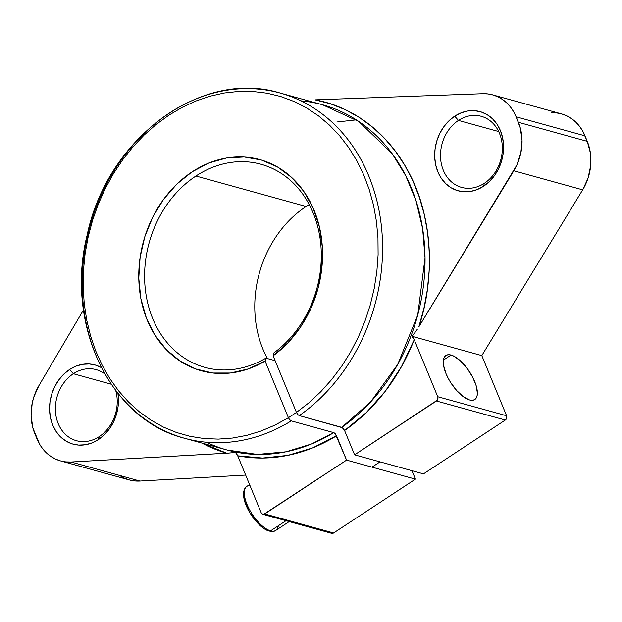 <?xml version="1.0" encoding="UTF-8"?>
<svg xmlns="http://www.w3.org/2000/svg" width="622" height="622" viewBox="0 0 622 622"><rect width="100%" height="100%" fill="white"/><g stroke="black" fill="none" stroke-linecap="round" stroke-linejoin="round"><path stroke-width="0.93" d="M265.516 528.988L268.253 530.092A2.107 1.742 -74.5 0 0 270.601 530.83A26.342 10.831 -123.3 0 1 250.2 510.926A26.342 10.831 -123.3 0 1 245.791 487.368A26.342 10.831 -123.3 0 1 249.632 485.588M268.253 530.092A2.107 1.742 -74.5 0 0 270.601 530.83L285.996 520.707L270.601 530.83A26.342 10.831 -123.3 0 1 249.36 509.402A26.342 10.831 -123.3 0 1 246.872 486.381C244.166 488.192 243.124 491.707 243.738 496.916C245.154 509.597 259.421 528.848 269.295 531.071A2.107 1.742 -74.5 0 0 270.601 530.83A26.342 10.831 56.7 0 0 275.818 530.387C274.761 531.437 272.584 531.662 269.295 531.071M262.554 527.122L256.427 521.461L250.806 513.974M248.458 509.892L245.138 501.83M244.29 498.168L244.034 494.933M249.997 485.595A26.342 10.831 -123.3 0 0 247.758 506.16A26.342 10.831 -123.3 0 0 270.601 530.83A26.342 10.831 56.7 0 0 275.818 530.387L289.199 521.586M104.659 373.83A36.877 30.424 105.5 0 0 73.349 373.736A36.877 30.424 -74.5 0 0 58.219 423.636A36.877 30.424 -74.5 0 0 99.256 436.59L98.439 439.552A41.091 33.899 105.5 0 1 52.714 425.106A41.091 33.899 105.5 0 1 69.571 369.507L73.349 373.736A36.877 30.424 -74.5 0 0 55.428 410.738A36.877 30.424 -74.5 0 0 76.475 440.703A36.877 30.424 -74.5 0 0 99.256 436.59L98.439 439.552L92.064 442.895L85.369 444.761L78.629 445.08L72.09 443.844L66.01 441.099L60.622 436.947L56.136 431.544L52.714 425.106L50.506 417.883L49.573 410.139L49.97 402.185L51.673 394.317L54.619 386.845L58.701 380.05L63.747 374.195L69.571 369.507L75.954 366.164L82.648 364.298L89.389 363.979L95.928 365.215L101.246 367.516A41.091 33.899 105.5 0 0 69.571 369.507L73.349 373.736L111.12 384.178L73.349 373.736A36.877 30.424 105.5 0 1 96.13 369.623A36.877 30.424 105.5 0 1 104.659 373.83A36.877 30.424 105.5 0 0 73.349 373.736A36.877 30.424 -74.5 0 0 58.219 423.636A36.877 30.424 -74.5 0 0 99.256 436.59L98.439 439.552A41.091 33.899 105.5 0 1 52.714 425.106A41.091 33.899 105.5 0 1 69.571 369.507L73.349 373.736L111.12 384.178M484.367 183.28A36.877 30.424 105.5 0 0 499.497 133.38A36.877 30.424 105.5 0 0 458.461 120.419A36.877 30.424 -74.5 0 0 443.338 170.319A36.877 30.424 -74.5 0 0 484.367 183.28L483.558 186.235A41.091 33.899 105.5 0 1 437.834 171.796A41.091 33.899 105.5 0 1 454.69 116.197L458.461 120.419A36.877 30.424 -74.5 0 0 440.539 157.428A36.877 30.424 -74.5 0 0 461.586 187.393A36.877 30.424 -74.5 0 0 484.367 183.28L483.558 186.235L477.175 189.578L470.481 191.452L463.74 191.77L457.201 190.534L451.121 187.79L445.733 183.63L441.247 178.234L437.834 171.796L435.618 164.573L434.685 156.83L435.081 148.876L436.792 141.007L439.738 133.536L443.813 126.74L448.859 120.886L454.69 116.197L461.065 112.854L467.76 110.988L474.5 110.662L481.039 111.898L487.119 114.65L492.507 118.802L496.994 124.198L500.415 130.636L502.623 137.866L503.556 145.602L503.159 153.564L501.456 161.425L498.51 168.904L494.428 175.699L489.382 181.546L483.558 186.235A41.091 33.899 105.5 0 1 437.834 171.796A41.091 33.899 105.5 0 1 454.69 116.197L458.461 120.419L498.673 131.545L458.461 120.419A36.877 30.424 105.5 0 1 481.241 116.306A36.877 30.424 105.5 0 1 502.296 146.279A36.877 30.424 105.5 0 1 484.367 183.28L483.558 186.235A41.091 33.899 105.5 0 0 500.415 130.636A41.091 33.899 105.5 0 0 454.69 116.197L458.461 120.419A36.877 30.424 105.5 0 1 499.497 133.38A36.877 30.424 105.5 0 1 484.367 183.28A36.877 30.424 -74.5 0 1 443.338 170.319A36.877 30.424 -74.5 0 1 458.461 120.419L498.673 131.545M334.465 433.013L333.726 432.624L311.591 443.952L285.957 451.813L257.384 454.433L227.116 450.025A179.105 147.764 -74.5 0 0 333.726 432.624L291.259 420.884L289.712 419.757L288.421 417.712L265.089 361.102L265.905 358.14A105.359 86.924 105.5 0 1 204.871 367.361A105.359 86.924 105.5 0 1 144.724 281.743A105.359 86.924 105.5 0 1 195.938 176.018L306.125 206.481A105.359 86.924 105.5 0 1 309.196 204.545A105.359 86.924 105.5 0 0 306.125 206.481L195.938 176.018A105.359 86.924 105.5 0 1 261.03 164.262A105.359 86.924 105.5 0 1 321.03 247.315A105.359 86.924 105.5 0 1 273.929 352.861L273.112 355.823L296.445 412.433L297.736 414.477L299.283 415.605L342.489 427.734L344.58 430.517L354.602 454.83L437.274 400.187L437.974 397.87L437.732 396.719L414.236 339.721L401.454 366.692L385.282 391.238L366.148 412.713L344.58 430.517L354.602 454.83L423.465 473.871L505.297 420.037L506.137 419.228L506.837 416.911L506.596 415.76L437.732 396.719L414.236 339.721A182.269 150.376 105.5 0 1 344.58 430.517L343.29 428.472L341.75 427.345A179.105 147.764 -74.5 0 0 424.694 247.75A179.105 147.764 -74.5 0 0 322.577 104.768L280.11 93.028A179.105 147.764 105.5 0 1 382.227 236.01A179.105 147.764 105.5 0 1 299.283 415.605L341.75 427.345L370.619 401.952L397.676 364.476L417.743 315.012L425.036 257.733L422.633 228.663L416.071 200.922L405.699 175.629L392.148 153.665L358.793 121.5L322.577 104.768M451.067 355.061A26.342 10.831 -123.3 0 1 472.308 376.489A26.342 10.831 -123.3 0 1 474.796 399.511A26.342 10.831 -123.3 0 1 469.571 399.954L472.191 400.296L474.361 399.767L475.986 398.375L477.012 396.183L477.393 393.275L476.195 385.78L472.588 377.018L467.106 368.333L460.599 361.048L454.044 356.266L451.067 355.061L448.446 354.719L446.285 355.248L444.66 356.639L443.634 358.832L443.525 365.254L445.974 373.542L448.058 377.997L450.608 382.437L456.719 390.577L463.382 396.727L469.571 399.954A26.342 10.831 56.7 0 1 448.33 378.526A26.342 10.831 56.7 0 1 445.85 355.504A26.342 10.831 56.7 0 1 451.067 355.061A26.342 10.831 -123.3 0 1 474.664 381.473A26.342 10.831 -123.3 0 1 469.571 399.954A26.342 10.831 56.7 0 1 445.974 373.542A26.342 10.831 56.7 0 1 451.067 355.061L443.369 360.122M206.411 442.226A179.105 147.764 -74.5 0 0 333.726 432.624L291.259 420.884A179.105 147.764 105.5 0 1 184.648 438.285A179.105 147.764 105.5 0 1 82.392 292.729A179.105 147.764 105.5 0 1 169.456 113.002A179.105 147.764 105.5 0 1 280.11 93.028A179.105 147.764 105.5 0 1 382.227 236.01A179.105 147.764 105.5 0 1 299.283 415.605L342.154 427.516L344.58 430.517L354.602 454.83L423.465 473.871L505.297 420.037A3.164 2.605 -74.5 0 0 506.596 415.76L437.732 396.719L414.236 339.721A182.269 150.376 105.5 0 1 344.58 430.517M346.578 460.109L336.556 435.797L312.641 447.902L287.745 455.397L262.546 458.056L237.728 455.825L261.224 512.823L262.709 514.262L263.736 514.332L346.578 460.109L335.266 433.752L336.556 435.797A182.269 150.376 105.5 0 1 237.728 455.825L261.224 512.823A3.164 2.605 -74.5 0 0 262.787 514.285A3.164 2.605 -74.5 0 0 264.739 513.935L346.578 460.109L336.556 435.797A182.269 150.376 105.5 0 1 237.728 455.825L261.224 512.823A3.164 2.605 -74.5 0 0 264.739 513.935L346.578 460.109L415.442 479.142L346.578 460.109L415.442 479.142L411.951 470.683L415.442 479.142L333.602 532.976L415.442 479.142L411.951 470.683M492.655 94.863A47.412 39.116 -74.5 0 1 516.128 116.812A47.412 39.116 -74.5 0 0 482.726 93.704L315.059 99.854L330.445 103.788L345.233 109.666L359.252 117.426L372.353 126.966L384.38 138.193L395.211 150.983L404.712 165.188L412.79 180.644L419.345 197.19L424.305 214.629L427.617 232.783L429.242 251.436L429.172 270.383L427.392 289.409L423.932 308.318L418.824 326.877L516.804 165.164L520.839 152.973L522.037 140.269L520.319 127.992L516.128 116.812L513.585 111.626L510.437 106.968L506.751 102.91L502.584 99.52L498.012 96.861L493.122 94.995L487.998 93.93L482.726 93.704L315.059 99.854C347.294 105.46 385.57 128 408.708 172.325C432.531 215.748 435.462 278.096 418.824 326.877L513.819 170.786L582.682 189.827L588.023 178.226L590.667 165.67L590.402 153.059L587.254 141.342L582.449 130.667L579.3 126.009L575.614 121.943L571.447 118.561L566.875 115.902L561.985 114.028L556.861 112.971L551.59 112.745A47.412 39.116 -74.5 0 1 584.991 135.845A47.412 39.116 -74.5 0 0 561.526 113.896L492.655 94.863A47.412 39.116 -74.5 0 0 482.726 93.704L315.059 99.854A182.269 150.376 105.5 0 1 418.824 326.877L513.819 170.786A47.412 39.116 -74.5 0 0 518.39 122.301L516.128 116.812L584.991 135.845L587.254 141.342L518.39 122.301L516.128 116.812L584.991 135.845L587.254 141.342L518.39 122.301A47.412 39.116 -74.5 0 1 513.819 170.786L582.682 189.827A47.412 39.116 -74.5 0 0 587.254 141.342L518.39 122.301M232.022 452.816L235.443 452.388L237.293 454.9L235.443 452.388L233.584 452.653L235.443 452.388L237.728 455.825M309.196 204.545A105.359 86.924 105.5 0 0 306.125 206.481A105.359 86.924 -74.5 0 0 267.429 358.56A105.359 86.924 -74.5 0 1 306.125 206.481L195.938 176.018A105.359 86.924 105.5 0 1 312.228 210.811A105.359 86.924 105.5 0 1 273.929 352.861L273.112 355.823A109.573 90.4 105.5 0 0 282.458 170.109A109.573 90.4 105.5 0 0 139.297 264.28A109.573 90.4 105.5 0 0 265.089 361.102L265.905 358.14L275.118 360.682L265.905 358.14A105.359 86.924 105.5 0 1 151.815 316.326A105.359 86.924 105.5 0 1 195.938 176.018A105.359 86.924 105.5 0 1 312.228 210.811A105.359 86.924 105.5 0 1 273.929 352.861L273.112 355.823L296.445 412.433L308.963 402.753L320.734 391.767L331.65 379.583L341.618 366.327L350.536 352.106L358.326 337.07L364.904 321.356L370.214 305.107L374.211 288.484L376.846 271.635L378.098 254.732L377.958 237.923L376.434 221.378L373.527 205.237L369.266 189.671L363.699 174.813L356.88 160.81L348.864 147.795L339.729 135.884L329.567 125.201L318.472 115.84L306.537 107.886L293.895 101.417L280.654 96.503L266.939 93.176L252.882 91.473L238.615 91.418L224.27 92.997L209.995 96.208L195.907 101.013L182.145 107.373L168.842 115.218L156.13 124.486L144.117 135.075L132.921 146.901L122.651 159.838L113.398 173.779L105.258 188.575L98.299 204.102L92.592 220.204L88.192 236.725L85.128 253.519L83.449 270.422L83.154 287.278L84.258 303.925L86.746 320.206L90.587 335.966L95.757 351.057L102.202 365.332L109.853 378.666L118.654 390.927L128.513 402.006L139.328 411.787L151.014 420.177L163.454 427.112L176.524 432.508L190.107 436.333L204.07 438.533L218.283 439.101L232.62 438.02L246.934 435.314L261.1 430.992L274.971 425.106L288.421 417.712L265.089 361.102L248.077 368.978L230.42 372.998L212.771 372.998L195.782 368.97L180.1 361.087L166.292 349.626L154.894 335.017L146.31 317.803L140.875 298.63L138.784 278.213L140.113 257.306L144.825 236.694L152.732 217.14L163.539 199.382L176.85 184.073L192.159 171.789L208.914 162.987L226.47 157.988L244.189 156.985L261.403 160.017L277.466 166.96L291.788 177.573L303.831 191.444L313.146 208.067L319.389 226.812L322.32 246.996L321.846 267.849L317.966 288.608L310.829 308.489L300.714 326.76L287.978 342.738L273.112 355.823L296.445 412.433L297.736 414.477L299.283 415.605L297.961 414.718L296.445 412.433L288.421 417.712L265.089 361.102L265.905 358.14L275.118 360.682M414.159 339.526L411.958 336.284L413.863 334.076L411.958 336.284L414.236 339.721L411.958 336.284L481.801 355.597L506.596 415.76L437.732 396.719A3.164 2.605 -74.5 0 1 436.434 400.996L505.297 420.037A3.164 2.605 -74.5 0 0 506.596 415.76L481.801 355.597L582.682 189.827A47.412 39.116 -74.5 0 0 587.254 141.342M83.48 309.966L38.906 385.632L83.48 309.966L38.906 385.632L33.782 397.124L32.188 403.266L31.1 415.768L32.842 427.843L39.59 444.194L42.801 448.913L46.564 453.018L50.825 456.416L55.49 459.059L60.482 460.886L65.707 461.882L71.071 462.006L226.766 453.205L211.799 447.84L201.956 443.074L226.766 453.205L233.584 452.653L226.766 453.205A182.269 150.376 105.5 0 1 201.956 443.074M117.923 393.399L118.444 398.912L118.048 406.874L116.337 414.742L113.391 422.214L109.316 429.009L104.271 434.864L98.439 439.552A41.091 33.899 105.5 0 0 117.923 393.399A41.091 33.899 105.5 0 1 98.439 439.552M355.644 119.929L336.867 121.998M119.688 475.457L124.353 478.1L129.345 479.927L134.57 480.915L139.934 481.047L245.659 475.068L139.934 481.047L71.071 462.006L229.362 453.034M330.694 532.774L331.58 533.303L333.602 532.976L264.739 513.935L333.602 532.976L415.442 479.142M60.474 460.886L129.337 479.927A47.412 39.116 -74.5 0 0 139.934 481.047L71.071 462.006A47.412 39.116 -74.5 0 1 37.001 438.938L34.739 433.448A47.412 39.116 -74.5 0 1 38.906 385.632A47.412 39.116 -74.5 0 0 34.739 433.448L37.001 438.938A47.412 39.116 -74.5 0 0 60.474 460.886A47.412 39.116 -74.5 0 0 71.071 462.006L226.766 453.205M354.602 454.83L436.434 400.996L505.297 420.037L423.465 473.871L354.602 454.83L436.434 400.996A3.164 2.605 -74.5 0 0 437.732 396.719M481.801 355.597L411.958 336.284L481.801 355.597L582.682 189.827L481.801 355.597L506.596 415.76M413.863 334.076L417.276 329.326L413.863 334.076M115.739 390.593A36.877 30.424 105.5 0 1 99.256 436.59A36.877 30.424 105.5 0 0 115.739 390.593A36.877 30.424 105.5 0 1 99.256 436.59M262.787 514.285L331.65 533.326A3.164 2.605 -74.5 0 0 333.602 532.976L264.739 513.935M336.556 435.797L335.04 433.511L333.726 432.624L335.266 433.752M333.726 432.624L291.259 420.884A179.105 147.764 105.5 0 1 184.648 438.285L227.116 450.025M291.259 420.884L289.712 419.757L288.421 417.712L289.494 419.5L291.259 420.884A179.105 147.764 105.5 0 1 95.073 353.117A179.105 147.764 105.5 0 1 169.456 113.002A179.105 147.764 105.5 0 1 367.827 173.709A179.105 147.764 105.5 0 1 299.283 415.605M413.801 338.796L413.265 337.878L413.801 338.796M278.298 525.769A26.342 10.831 56.7 0 1 270.601 530.83L285.996 520.707M454.69 116.197A41.091 33.899 105.5 0 1 500.415 130.636A41.091 33.899 105.5 0 1 483.558 186.235M413.513 338.275L412.705 337.093M69.571 369.507A41.091 33.899 105.5 0 1 101.246 367.516M119.665 475.441A47.412 39.116 -74.5 0 0 139.934 481.047L245.659 475.068M330.158 532.02A3.164 2.605 -74.5 0 0 333.602 532.976M513.819 170.786L582.682 189.827M516.128 116.812L584.991 135.845M341.75 427.345A179.105 147.764 -74.5 0 0 423.496 234.782A179.105 147.764 -74.5 0 0 300.807 100.826M139.934 481.047L71.071 462.006M306.125 206.481A105.359 86.924 -74.5 0 0 267.429 358.56M265.905 358.14A105.359 86.924 105.5 0 1 151.815 316.326A105.359 86.924 105.5 0 1 195.938 176.018M436.434 400.996L505.297 420.037M411.958 336.284L415.947 331.269M265.089 361.102A109.573 90.4 105.5 0 1 139.297 264.28A109.573 90.4 105.5 0 1 282.458 170.109A109.573 90.4 105.5 0 1 273.112 355.823M296.445 412.433L288.421 417.712M249.585 484.592L246.872 486.381M380.019 461.858L371.995 467.13M280.11 93.028C201.435 68.498 107.178 138.286 87.15 235.069C64.626 324.435 110.11 419.904 184.648 438.285"/></g></svg>
